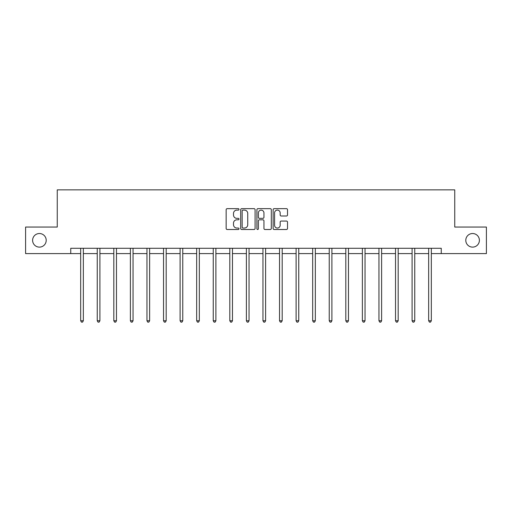 <?xml version="1.0" encoding="UTF-8"?>
<svg xmlns="http://www.w3.org/2000/svg" width="512" height="512" viewBox="0 0 512 512"><rect width="100%" height="100%" fill="white"/><g stroke="black" fill="none" stroke-linecap="round" stroke-linejoin="round"><path stroke-width="0.77" d="M239.002 209.382A0.73 0.73 0 0 0 238.272 208.653L227.194 208.653A1.043 1.043 0 0 0 226.157 209.69L226.157 228.461A1.043 1.043 0 0 0 227.194 229.504L238.272 229.504A0.73 0.73 0 0 0 239.002 228.774A0.73 0.73 0 0 0 238.272 228.045L236.838 228.045A3.334 3.334 0 0 1 233.504 224.704L233.504 223.142A3.334 3.334 0 0 1 236.838 219.808L238.272 219.808A0.73 0.73 0 0 0 239.002 219.078A0.73 0.73 0 0 0 238.272 218.349L236.838 218.349A3.334 3.334 0 0 1 233.504 215.008L233.504 213.446A3.334 3.334 0 0 1 236.838 210.112L238.272 210.112A0.73 0.73 0 0 0 239.002 209.382M465.792 240.32A6.797 6.797 0 0 0 472.589 247.117A6.797 6.797 0 0 0 479.392 240.32A6.797 6.797 0 0 0 472.589 233.523A6.797 6.797 0 0 0 465.792 240.32M32.608 240.32A6.797 6.797 0 0 0 39.411 247.117A6.797 6.797 0 0 0 46.208 240.32A6.797 6.797 0 0 0 39.411 233.523A6.797 6.797 0 0 0 32.608 240.32M286.47 216A1.043 1.043 0 0 0 287.514 214.957L287.514 209.69A1.043 1.043 0 0 0 286.47 208.653L274.17 208.653A1.043 1.043 0 0 0 273.126 209.69L273.126 228.461A1.043 1.043 0 0 0 274.17 229.504L286.47 229.504A1.043 1.043 0 0 0 287.514 228.461L287.514 222.099A1.043 1.043 0 0 0 286.47 221.056L281.203 221.056A1.043 1.043 0 0 0 280.166 222.099L280.166 225.254A2.79 2.79 0 0 1 277.376 228.045A2.79 2.79 0 0 1 274.586 225.254L274.586 212.896A2.79 2.79 0 0 1 277.376 210.112A2.79 2.79 0 0 1 280.166 212.896L280.166 214.957A1.043 1.043 0 0 0 281.203 216L286.47 216M70.746 253.6L25.6 253.6L25.6 227.046L57.254 227.046L57.254 189.862L454.746 189.862L454.746 227.046L486.4 227.046L486.4 253.6L441.254 253.6L441.254 248.288L70.746 248.288L70.746 253.6L80.678 253.6M255.085 209.69A1.043 1.043 0 0 0 254.048 208.653L241.741 208.653A1.043 1.043 0 0 0 240.698 209.69L240.698 228.461A1.043 1.043 0 0 0 241.741 229.504L254.048 229.504A1.043 1.043 0 0 0 255.085 228.461L255.085 209.69M257.952 208.653L270.259 208.653A1.043 1.043 0 0 1 271.302 209.69L271.302 228.461A1.043 1.043 0 0 1 270.259 229.504L264.992 229.504A1.043 1.043 0 0 1 263.949 228.461L263.949 220.851A1.043 1.043 0 0 0 262.906 219.808L259.418 219.808A1.043 1.043 0 0 0 258.374 220.851L258.374 228.774A0.73 0.73 0 0 1 257.645 229.504A0.73 0.73 0 0 1 256.915 228.774L256.915 209.69A1.043 1.043 0 0 1 257.952 208.653M83.334 253.6L97.248 253.6M99.904 253.6L113.818 253.6M116.474 253.6L130.387 253.6M133.043 253.6L146.963 253.6M149.619 253.6L163.533 253.6M166.189 253.6L180.102 253.6M182.758 253.6L196.672 253.6M199.328 253.6L213.248 253.6M215.898 253.6L229.818 253.6M232.474 253.6L246.387 253.6M249.043 253.6L262.957 253.6M265.613 253.6L279.526 253.6M282.182 253.6L296.102 253.6M298.752 253.6L312.672 253.6M315.328 253.6L329.242 253.6M331.898 253.6L345.811 253.6M348.467 253.6L362.381 253.6M365.037 253.6L378.957 253.6M381.613 253.6L395.526 253.6M398.182 253.6L412.096 253.6M414.752 253.6L428.666 253.6M431.322 253.6L441.254 253.6M242.886 210.112A0.73 0.73 0 0 0 242.157 210.842L242.157 227.315A0.73 0.73 0 0 0 242.886 228.045L244.403 228.045A3.334 3.334 0 0 0 247.738 224.704L247.738 213.446A3.334 3.334 0 0 0 244.403 210.112L242.886 210.112M263.949 212.954A2.79 2.79 0 0 0 261.158 210.163A2.79 2.79 0 0 0 258.374 212.954L258.374 217.306A1.043 1.043 0 0 0 259.418 218.349L262.906 218.349A1.043 1.043 0 0 0 263.949 217.306L263.949 212.954M83.475 248.288L83.411 248.442A1.062 1.062 0 0 0 83.334 248.838L83.334 320.755L80.678 320.755L80.678 248.838A1.062 1.062 0 0 0 80.602 248.442L80.538 248.288M83.334 320.755L82.534 322.138L81.472 322.138L80.678 320.755M100.045 248.288L99.981 248.442A1.062 1.062 0 0 0 99.904 248.838L99.904 320.755L97.248 320.755L97.248 248.838A1.062 1.062 0 0 0 97.171 248.442L97.107 248.288M99.904 320.755L99.104 322.138L98.048 322.138L97.248 320.755M116.614 248.288L116.55 248.442A1.062 1.062 0 0 0 116.474 248.838L116.474 320.755L113.818 320.755L113.818 248.838A1.062 1.062 0 0 0 113.741 248.442L113.677 248.288M116.474 320.755L115.68 322.138L114.618 322.138L113.818 320.755M133.184 248.288L133.12 248.442A1.062 1.062 0 0 0 133.043 248.838L133.043 320.755L130.387 320.755L130.387 248.838A1.062 1.062 0 0 0 130.31 248.442L130.253 248.288M133.043 320.755L132.25 322.138L131.187 322.138L130.387 320.755M149.754 248.288L149.696 248.442A1.062 1.062 0 0 0 149.619 248.838L149.619 320.755L146.963 320.755L146.963 248.838A1.062 1.062 0 0 0 146.886 248.442L146.822 248.288M149.619 320.755L148.819 322.138L147.757 322.138L146.963 320.755M166.33 248.288L166.266 248.442A1.062 1.062 0 0 0 166.189 248.838L166.189 320.755L163.533 320.755L163.533 248.838A1.062 1.062 0 0 0 163.456 248.442L163.392 248.288M166.189 320.755L165.389 322.138L164.326 322.138L163.533 320.755M182.899 248.288L182.835 248.442A1.062 1.062 0 0 0 182.758 248.838L182.758 320.755L180.102 320.755L180.102 248.838A1.062 1.062 0 0 0 180.026 248.442L179.962 248.288M182.758 320.755L181.965 322.138L180.902 322.138L180.102 320.755M199.469 248.288L199.405 248.442A1.062 1.062 0 0 0 199.328 248.838L199.328 320.755L196.672 320.755L196.672 248.838A1.062 1.062 0 0 0 196.595 248.442L196.531 248.288M199.328 320.755L198.534 322.138L197.472 322.138L196.672 320.755M216.038 248.288L215.974 248.442A1.062 1.062 0 0 0 215.898 248.838L215.898 320.755L213.248 320.755L213.248 248.838A1.062 1.062 0 0 0 213.171 248.442L213.107 248.288M215.898 320.755L215.104 322.138L214.042 322.138L213.248 320.755M232.608 248.288L232.55 248.442A1.062 1.062 0 0 0 232.474 248.838L232.474 320.755L229.818 320.755L229.818 248.838A1.062 1.062 0 0 0 229.741 248.442L229.677 248.288M232.474 320.755L231.674 322.138L230.611 322.138L229.818 320.755M249.184 248.288L249.12 248.442A1.062 1.062 0 0 0 249.043 248.838L249.043 320.755L246.387 320.755L246.387 248.838A1.062 1.062 0 0 0 246.31 248.442L246.246 248.288M249.043 320.755L248.243 322.138L247.181 322.138L246.387 320.755M265.754 248.288L265.69 248.442A1.062 1.062 0 0 0 265.613 248.838L265.613 320.755L262.957 320.755L262.957 248.838A1.062 1.062 0 0 0 262.88 248.442L262.816 248.288M265.613 320.755L264.819 322.138L263.757 322.138L262.957 320.755M282.323 248.288L282.259 248.442A1.062 1.062 0 0 0 282.182 248.838L282.182 320.755L279.526 320.755L279.526 248.838A1.062 1.062 0 0 0 279.45 248.442L279.392 248.288M282.182 320.755L281.389 322.138L280.326 322.138L279.526 320.755M298.893 248.288L298.829 248.442A1.062 1.062 0 0 0 298.752 248.838L298.752 320.755L296.102 320.755L296.102 248.838A1.062 1.062 0 0 0 296.026 248.442L295.962 248.288M298.752 320.755L297.958 322.138L296.896 322.138L296.102 320.755M315.469 248.288L315.405 248.442A1.062 1.062 0 0 0 315.328 248.838L315.328 320.755L312.672 320.755L312.672 248.838A1.062 1.062 0 0 0 312.595 248.442L312.531 248.288M315.328 320.755L314.528 322.138L313.466 322.138L312.672 320.755M332.038 248.288L331.974 248.442A1.062 1.062 0 0 0 331.898 248.838L331.898 320.755L329.242 320.755L329.242 248.838A1.062 1.062 0 0 0 329.165 248.442L329.101 248.288M331.898 320.755L331.098 322.138L330.035 322.138L329.242 320.755M348.608 248.288L348.544 248.442A1.062 1.062 0 0 0 348.467 248.838L348.467 320.755L345.811 320.755L345.811 248.838A1.062 1.062 0 0 0 345.734 248.442L345.67 248.288M348.467 320.755L347.674 322.138L346.611 322.138L345.811 320.755M365.178 248.288L365.114 248.442A1.062 1.062 0 0 0 365.037 248.838L365.037 320.755L362.381 320.755L362.381 248.838A1.062 1.062 0 0 0 362.304 248.442L362.246 248.288M365.037 320.755L364.243 322.138L363.181 322.138L362.381 320.755M381.747 248.288L381.69 248.442A1.062 1.062 0 0 0 381.613 248.838L381.613 320.755L378.957 320.755L378.957 248.838A1.062 1.062 0 0 0 378.88 248.442L378.816 248.288M381.613 320.755L380.813 322.138L379.75 322.138L378.957 320.755M398.323 248.288L398.259 248.442A1.062 1.062 0 0 0 398.182 248.838L398.182 320.755L395.526 320.755L395.526 248.838A1.062 1.062 0 0 0 395.45 248.442L395.386 248.288M398.182 320.755L397.382 322.138L396.32 322.138L395.526 320.755M414.893 248.288L414.829 248.442A1.062 1.062 0 0 0 414.752 248.838L414.752 320.755L412.096 320.755L412.096 248.838A1.062 1.062 0 0 0 412.019 248.442L411.955 248.288M414.752 320.755L413.952 322.138L412.896 322.138L412.096 320.755M431.462 248.288L431.398 248.442A1.062 1.062 0 0 0 431.322 248.838L431.322 320.755L428.666 320.755L428.666 248.838A1.062 1.062 0 0 0 428.589 248.442L428.525 248.288M431.322 320.755L430.528 322.138L429.466 322.138L428.666 320.755"/></g></svg>
